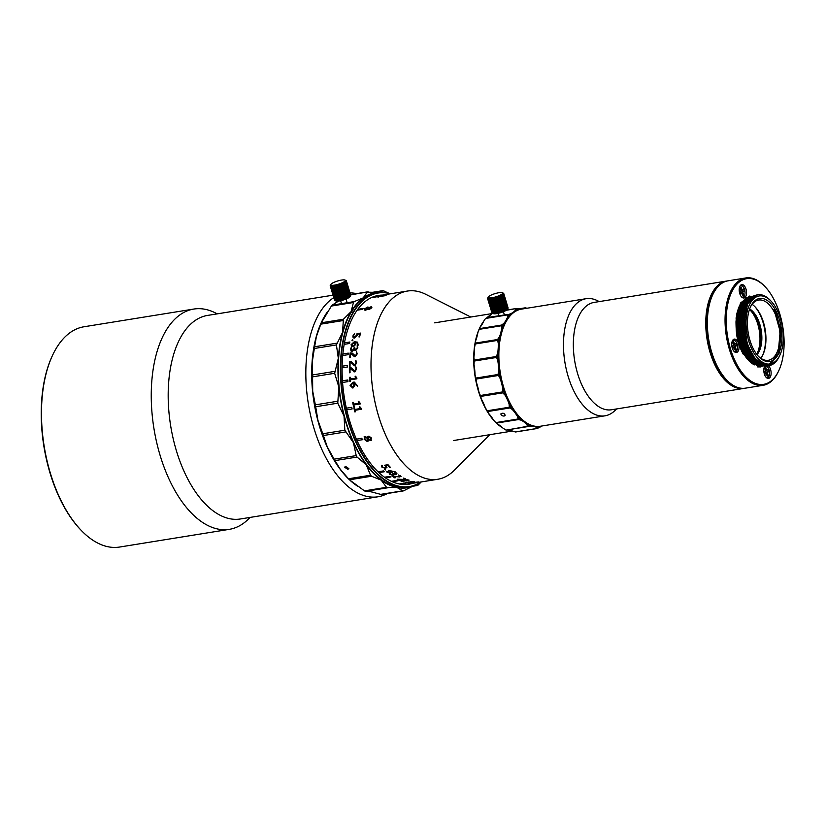 <?xml version="1.0" encoding="UTF-8"?>
<svg xmlns="http://www.w3.org/2000/svg" width="825" height="825" viewBox="0 0 825 825"><rect width="100%" height="100%" fill="white"/><g stroke="black" fill="none" stroke-linecap="round" stroke-linejoin="round"><path stroke-width="1.24" d="M749.636 308.942A25.142 13.159 -99.2 0 1 761.258 330.526A25.142 13.159 -99.2 0 1 757.01 354.668A25.142 13.159 -99.2 0 0 759.815 324.287A25.142 13.159 -99.2 0 0 749.636 308.942A25.142 13.159 -99.2 0 1 761.258 330.526A25.142 13.159 -99.2 0 1 757.01 354.668A25.142 13.159 -99.2 0 0 761.258 330.526A25.142 13.159 -99.2 0 0 749.636 308.942M756.515 354.018A25.142 13.159 80.8 0 0 758.216 351.12A25.142 13.159 80.8 0 0 751.905 311.943A25.142 13.159 80.8 0 0 749.368 309.715A25.142 13.159 80.8 0 1 751.905 311.943A25.142 13.159 80.8 0 0 749.368 309.715A25.142 13.159 80.8 0 1 751.905 311.943A25.142 13.159 80.8 0 1 758.629 324.472A25.142 13.159 80.8 0 0 751.905 311.943A25.142 13.159 80.8 0 1 758.216 351.12A25.142 13.159 80.8 0 0 758.629 324.472A25.142 13.159 80.8 0 1 758.216 351.12A25.142 13.159 80.8 0 1 756.515 354.018A25.142 13.159 80.8 0 0 758.216 351.12A25.142 13.159 80.8 0 1 756.515 354.018M757.762 352.038A27.4 14.334 80.8 0 0 751.173 311.211A27.4 14.334 80.8 0 1 757.762 352.038A27.4 14.334 80.8 0 0 751.173 311.211A27.4 14.334 80.8 0 1 757.762 324.029A27.4 14.334 80.8 0 1 757.762 352.038M395.35 296.175A95.329 49.882 80.8 0 0 375.664 405.116A95.329 49.882 80.8 0 0 437.735 479.273A95.329 49.882 80.8 0 0 454.214 470.343A95.329 49.882 80.8 0 1 437.735 479.273A95.329 49.882 80.8 0 0 454.214 470.343A95.329 49.882 80.8 0 1 449.759 474.158A95.329 49.882 80.8 0 1 437.735 479.273L407.767 484.11A95.329 49.882 80.8 0 1 402.208 484.409A95.329 49.882 80.8 0 0 407.767 484.11A95.329 49.882 80.8 0 1 402.208 484.409A95.329 49.882 80.8 0 0 407.767 484.11L437.735 479.273A95.329 49.882 80.8 0 1 378.788 416.79A95.329 49.882 80.8 0 1 407.375 291.06A95.329 49.882 80.8 0 0 395.35 296.175M425.824 294.35A95.329 49.882 80.8 0 0 407.375 291.06A95.329 49.882 80.8 0 0 373.312 393.113A95.329 49.882 80.8 0 0 437.735 479.273A95.329 49.882 80.8 0 1 373.312 393.113A95.329 49.882 80.8 0 1 407.375 291.06L377.407 295.897A95.329 49.882 80.8 0 0 372.034 297.351A95.329 49.882 80.8 0 1 377.407 295.897A95.329 49.882 80.8 0 0 372.034 297.351A95.329 49.882 80.8 0 1 377.407 295.897L407.375 291.06A95.329 49.882 80.8 0 1 425.824 294.35A95.329 49.882 80.8 0 0 407.375 291.06A95.329 49.882 80.8 0 1 425.824 294.35L470.766 317.027L425.824 294.35M525.381 308.498A60.019 31.412 80.8 0 0 524.576 308.416A39.538 20.697 -99.2 0 1 522.782 308.859A39.538 20.697 -99.2 0 1 519.162 308.849A60.019 31.412 80.8 0 0 515.398 310.282A39.538 20.697 -99.2 0 1 510.634 313.717A60.019 31.412 80.8 0 0 507.519 317.254A39.538 20.697 -99.2 0 1 503.848 323.39A60.019 31.412 80.8 0 0 501.652 328.721A39.538 20.697 -99.2 0 1 499.383 337.012A60.019 31.412 80.8 0 0 498.31 343.674A39.538 20.697 -99.2 0 1 497.65 353.378A60.019 31.412 80.8 0 0 497.784 360.762A39.538 20.697 -99.2 0 1 498.805 371.023A60.019 31.412 80.8 0 0 500.136 378.479A39.538 20.697 -99.2 0 1 502.734 388.379A60.019 31.412 80.8 0 0 505.147 395.247A39.538 20.697 -99.2 0 1 509.087 403.91A60.019 31.412 80.8 0 0 512.377 409.582A39.538 20.697 -99.2 0 1 517.316 416.243A60.019 31.412 80.8 0 0 521.173 420.203A39.538 20.697 -99.2 0 1 526.67 424.267A60.019 31.412 80.8 0 0 530.764 426.174A39.538 20.697 -99.2 0 1 536.333 427.267A60.019 31.412 80.8 0 0 540.292 426.958A39.538 20.697 -99.2 0 1 542.015 425.978M519.059 308.839L525.442 307.808L524.576 308.416M526.732 308.282L525.989 307.921M536.333 427.267L537.374 428.361L540.292 426.958M526.67 424.267L527.587 426.278L507.004 430A39.538 20.697 80.8 0 1 512.572 431.104L515.274 431.929L537.9 428.319M530.764 426.174L529 426.381M517.316 416.243L518.471 419.554L521.173 420.203M528.103 426.546L506.024 430.103L502.91 428.093A39.538 20.697 80.8 0 0 497.413 424.04L496.372 423.112L518.471 419.554M509.087 403.91L509.324 407.22L512.377 409.582M483.656 321.317A59.596 31.185 80.8 0 0 495.887 422.617L494.825 421.493A60.019 31.412 -99.2 0 1 493.546 420.069A39.538 20.697 80.8 0 0 488.606 413.418L487.668 411.541L509.767 407.983M517.956 419.017L495.856 422.586L493.546 420.069M504.106 416.068L505.178 415.315C504.353 413.181 502.93 412.696 500.899 413.861C500.971 415.222 502.043 415.955 504.106 416.068M502.734 388.379L502.786 392.855L505.147 395.247M509.324 407.22L487.224 410.778L485.327 407.746A39.538 20.697 80.8 0 0 481.387 399.083L480.686 396.412L502.786 392.855M498.805 371.023L497.98 374.509L500.136 378.479M502.466 391.927L480.367 395.495L478.964 392.215A39.538 20.697 80.8 0 0 476.376 382.305L476.066 379.077L498.166 375.509M497.65 353.378L496.279 356.503L497.784 360.762M497.98 374.509L475.881 378.077L475.035 374.849A39.538 20.697 80.8 0 0 474.024 364.588L474.2 361.061L496.299 357.503M499.383 337.012L497.516 339.518L498.31 343.674M496.279 356.503L474.179 360.071L473.89 357.204A39.538 20.697 80.8 0 0 474.54 347.5L475.262 343.984L497.372 340.416M503.848 323.39L501.559 325.06L501.652 328.721M497.516 339.518L475.406 343.087L475.623 340.849A39.538 20.697 80.8 0 0 477.892 332.558L479.17 329.35L501.27 325.782M510.634 313.717L507.653 314.892L507.519 317.254M501.559 325.06L479.459 328.628L480.088 327.226A39.538 20.697 80.8 0 0 483.759 321.09L485.554 318.46L507.653 314.892M479.17 329.35L480.088 327.226M508.076 314.418L486.874 317.553A39.538 20.697 80.8 0 0 491.638 314.108L492.649 313.283M519.162 308.849L515.955 308.715L515.398 310.282M516.46 308.529L506.333 310.272M488.606 413.418A60.019 31.412 -99.2 0 1 485.327 407.746M481.387 399.083A60.019 31.412 -99.2 0 1 478.964 392.215M476.376 382.305A60.019 31.412 -99.2 0 1 475.035 374.849M474.024 364.588A60.019 31.412 -99.2 0 1 473.89 357.204M474.54 347.5A60.019 31.412 -99.2 0 1 475.623 340.849M477.892 332.558A60.019 31.412 -99.2 0 1 479.738 327.958A60.019 31.412 -99.2 0 1 479.799 327.814M515.274 431.929L515.8 431.887L515.274 431.929M495.856 422.586L496.372 423.112M487.224 410.778L487.668 411.541M480.367 395.495L480.686 396.412M475.881 378.077L476.066 379.077M474.179 360.071L474.2 361.061M475.406 343.087L475.262 343.984M779.934 355.059L779.367 356.287A35.867 18.769 -99.2 0 1 769.199 365.578A35.867 18.769 -99.2 0 1 747.017 342.066L744.088 323.08A35.867 18.769 -99.2 0 1 757.773 294.762A35.867 18.769 -99.2 0 1 770.354 300.382L771.272 301.362A34.454 18.037 -99.2 0 1 779.934 355.059A34.454 18.037 -99.2 0 1 748.852 341.406A34.454 18.037 -99.2 0 1 750.286 303.167A34.454 18.037 -99.2 0 1 771.272 301.362M747.017 342.066L746.161 342.21L744.418 310.262L749.482 299.289L757.773 294.762M744.088 323.08L747.553 303.765L757.505 294.752M768.477 365.743L755.958 360.308L746.161 342.21L746.759 341.952L743.82 323.936L745.986 307.622L747.419 304.043M762.393 366.063L757.36 365.619L747.677 357.864L740.396 342.983L737.457 324.968L739.613 308.643L745.955 298.65C736.952 305.632 734.766 325.493 740.407 343.798L751.41 362.598L764.888 365.681M757.835 365.423A34.743 18.181 -99.2 0 1 740.407 342.839A34.743 18.181 -99.2 0 1 744.82 300.279M746.336 298.959A34.743 18.181 -99.2 0 1 747.089 298.454M760.516 365.743A34.743 18.181 -99.2 0 1 758.825 365.619M730.589 349.264A53.522 28.009 -99.2 0 1 732.817 289.864A53.522 28.009 -99.2 0 1 765.414 287.069A53.522 28.009 -99.2 0 1 778.872 370.477A53.522 28.009 -99.2 0 1 730.589 349.264M738.499 343.551A6.775 3.547 80.8 0 0 734.312 339.106A6.775 3.547 80.8 0 0 731.888 346.366A6.775 3.547 80.8 0 0 736.467 352.492A6.775 3.547 80.8 0 0 738.499 343.551M764.692 366.341A6.775 3.547 80.8 0 0 764.393 374.107A6.775 3.547 80.8 0 0 768.539 378.417A6.775 3.547 80.8 0 0 770.571 369.476A6.775 3.547 80.8 0 0 768.374 365.722M745.986 289.049A6.775 3.547 80.8 0 0 741.788 284.604A6.775 3.547 80.8 0 0 739.365 291.864A6.775 3.547 80.8 0 0 743.954 297.99A6.775 3.547 80.8 0 0 745.986 289.049M763.898 365.826L757.649 366.908L760.877 366.929M749.451 296.103L740.541 303.002L736.086 317.903L737.137 337.25L743.356 354.43C740.407 348.789 739.406 346.211 737.581 338.931C736.632 336.363 736.106 330.639 735.982 321.771C736.818 313.624 736.189 315.14 738.911 307.024L745.728 298.165L749.554 296.701M748.007 297.629A34.743 18.181 80.8 0 0 739.221 343.035A34.743 18.181 80.8 0 0 754.535 364.877M749.636 297.217A34.743 18.181 80.8 0 0 748.399 297.495M765.146 286.78A54.367 28.452 80.8 0 0 764.868 286.481A54.367 28.452 80.8 0 0 745.79 277.953A54.367 28.452 80.8 0 0 729.486 349.666A54.367 28.452 80.8 0 0 763.115 385.306A54.367 28.452 80.8 0 0 778.532 371.209A54.367 28.452 80.8 0 0 778.707 370.838M745.79 277.953L728.093 280.809A54.367 28.452 80.8 0 0 712.666 294.896A54.367 28.452 80.8 0 0 711.789 352.522A54.367 28.452 80.8 0 0 726.34 379.624A54.367 28.452 80.8 0 0 745.408 388.162L763.115 385.306M712.501 295.267A53.522 28.009 80.8 0 0 712.326 295.628A53.522 28.009 80.8 0 0 725.783 379.036A53.522 28.009 80.8 0 0 726.062 379.335M754.854 306.632A31.917 16.706 -99.2 0 1 762.692 355.235M755.556 300.187A31.917 16.706 80.8 0 0 750.533 306.745A31.917 16.706 80.8 0 0 758.557 356.483A31.917 16.706 80.8 0 0 781.842 333.692A31.917 16.706 80.8 0 0 755.556 300.187M743.253 302.651A30.504 15.964 -99.2 0 1 744.604 302.321L748.667 301.661M752.122 304.332A30.504 15.964 -99.2 0 1 755.308 307.106A30.504 15.964 -99.2 0 1 762.97 354.637A30.504 15.964 -99.2 0 1 760.825 358.277M758.092 355.977A30.504 15.964 80.8 0 0 768.343 360.288A30.504 15.964 80.8 0 0 777.49 320.048A30.504 15.964 80.8 0 0 758.629 300.052A30.504 15.964 80.8 0 0 754.772 301.692A30.504 15.964 80.8 0 0 750.255 307.374M749.296 296.123L749.884 296.062M745.728 298.165L749.512 296.701M744.15 326.287L744.047 321.606M763.032 364.702L753.338 356.947L745.604 340.539M762.589 365.011L752.39 357.101L745.109 342.22L742.17 324.204L744.336 307.89L751.369 297.382M761.661 365.166L751.451 357.256L744.171 342.375L741.221 324.359L743.387 308.034L750.441 297.526M760.743 365.331L750.502 357.4L743.222 342.519L740.283 324.503L742.448 308.189L749.512 297.67M759.815 365.485L749.564 357.555L742.283 342.674L739.344 324.658L741.5 308.344L748.584 297.804M763.342 365.908L758.309 365.465L748.615 357.71L741.335 342.829L738.396 324.813L740.561 308.498L747.656 297.949M775.118 309.633L781.131 331.629L779.078 353.409L769.663 365.3L757.082 362.381L746.243 345.665L742.118 322.688L746.161 303.064L756.886 294.948M773.963 309.354L780.151 331.413L778.181 353.42L768.735 365.444L756.071 362.474L745.202 345.551L741.18 322.379L745.429 302.827L756.35 295.092M774.881 358.875L767.291 365.784L758.309 364.794L749.461 356.153L743.036 342.004L741.85 309.705L747.295 299.021L755.628 295.257M768.292 365.042L760.217 366.073L751.977 360.7L740.468 335.466L741.85 306.921L747.429 298.134L755.174 295.443M767.333 365.197L759.196 366.207L750.905 360.7L739.437 335.146L741.087 306.58L746.862 297.98L754.72 295.649M766.198 365.454L758.01 366.29L749.688 360.556L738.375 334.63L740.365 306.168L746.326 297.825L754.277 295.876M755.576 359.917L745.821 342.107L742.882 324.091L745.037 307.766L746.46 304.229M754.658 360.082L744.872 342.262L741.933 324.246L744.098 307.921L753.916 296.082M764.558 365.619L760.898 365.042L751.214 357.287L743.933 342.406L740.994 324.39L743.15 308.076L754.236 295.938M752.833 360.442L742.985 342.561L740.046 324.545L742.211 308.23L743.686 304.58M764.053 365.795L759.01 365.351L749.327 357.596L742.046 342.715L739.107 324.699L741.262 308.375L742.768 304.693M763.104 365.949L758.072 365.506L748.388 357.751L741.108 342.87L738.158 324.854L740.324 308.529L751.4 296.402M762.166 366.104L757.133 365.65L747.656 358.184L740.407 343.798M333.052 295.175L207.498 315.428A103.094 53.945 80.8 0 0 194.494 320.966A103.094 53.945 80.8 0 0 173.209 438.776A103.094 53.945 80.8 0 0 240.343 518.987L377.994 496.784A103.094 53.945 -99.2 0 1 310.86 416.573A103.094 53.945 -99.2 0 1 332.145 298.763A103.094 53.945 -99.2 0 1 333.805 297.629M350.037 292.865A103.094 53.945 -99.2 0 1 356.503 293.648M387.451 493.494A103.094 53.945 -99.2 0 1 377.994 496.784M372.157 492.03A98.856 51.727 -99.2 0 1 369.703 491.556M358.009 486.472A98.856 51.727 -99.2 0 1 350.749 480.965M349.119 479.469A98.856 51.727 -99.2 0 1 327.391 311.953M335.672 303.084A98.856 51.727 -99.2 0 1 338.302 301.197M217.264 313.861L215.397 312.912A111.571 58.379 80.8 0 0 193.803 309.055A111.571 58.379 80.8 0 0 153.935 428.495A111.571 58.379 80.8 0 0 229.34 529.341A111.571 58.379 80.8 0 0 243.416 523.349A111.571 58.379 80.8 0 0 248.624 518.894L250.099 517.409M193.803 309.055L84.026 326.762A111.571 58.379 80.8 0 0 52.377 355.688A111.571 58.379 80.8 0 0 50.572 473.911A111.571 58.379 80.8 0 0 80.427 529.547A111.571 58.379 80.8 0 0 119.563 547.047L229.34 529.341M52.212 356.06A110.715 57.936 80.8 0 0 52.037 356.421A110.715 57.936 80.8 0 0 50.253 473.746A110.715 57.936 80.8 0 0 79.87 528.959A110.715 57.936 80.8 0 0 80.149 529.248M710.191 352.77A54.367 28.452 -99.2 0 1 726.495 281.067A54.367 28.452 -99.2 0 1 727.299 280.954A54.367 28.452 -99.2 0 0 726.495 281.067A54.367 28.452 -99.2 0 1 727.299 280.954A54.367 28.452 -99.2 0 0 726.495 281.067L594.083 302.424A54.367 28.452 80.8 0 0 577.778 374.137A54.367 28.452 80.8 0 0 611.397 409.778A54.367 28.452 80.8 0 1 575.994 367.476A54.367 28.452 80.8 0 1 587.225 305.343A54.367 28.452 80.8 0 1 594.083 302.424A54.367 28.452 80.8 0 0 574.654 360.628A54.367 28.452 80.8 0 0 611.397 409.778A54.367 28.452 80.8 0 1 574.654 360.628A54.367 28.452 80.8 0 1 594.083 302.424L726.495 281.067A54.367 28.452 -99.2 0 0 719.637 283.975A54.367 28.452 -99.2 0 0 708.407 346.118A54.367 28.452 -99.2 0 0 743.82 388.42A54.367 28.452 -99.2 0 1 710.191 352.77M744.614 388.266A54.367 28.452 -99.2 0 1 743.82 388.42A54.367 28.452 -99.2 0 1 707.066 339.271A54.367 28.452 -99.2 0 1 726.495 281.067A54.367 28.452 -99.2 0 0 707.066 339.271A54.367 28.452 -99.2 0 0 743.82 388.42L611.397 409.778L743.82 388.42A54.367 28.452 -99.2 0 0 744.614 388.266A54.367 28.452 -99.2 0 1 743.82 388.42A54.367 28.452 -99.2 0 0 744.614 388.266M568.301 376.932A59.318 31.041 80.8 0 0 604.983 415.821A59.318 31.041 80.8 0 0 615.233 410.262A59.318 31.041 80.8 0 1 604.983 415.821A59.318 31.041 80.8 0 0 615.233 410.262A59.318 31.041 80.8 0 1 612.47 412.634A59.318 31.041 80.8 0 1 604.983 415.821L540.365 426.247A59.318 31.041 80.8 0 1 519.554 416.934A59.318 31.041 80.8 0 0 540.365 426.247A59.318 31.041 80.8 0 1 519.554 416.934A59.318 31.041 80.8 0 0 540.365 426.247L604.983 415.821A59.318 31.041 80.8 0 1 566.363 369.672A59.318 31.041 80.8 0 1 578.603 301.888A59.318 31.041 80.8 0 1 586.09 298.702A59.318 31.041 80.8 0 0 568.301 376.932M597.568 300.754A59.318 31.041 80.8 0 0 586.09 298.702A59.318 31.041 80.8 0 0 564.898 362.206A59.318 31.041 80.8 0 0 604.983 415.821A59.318 31.041 80.8 0 1 564.898 362.206A59.318 31.041 80.8 0 1 586.09 298.702L521.472 309.127A59.318 31.041 80.8 0 0 504.642 324.503A59.318 31.041 80.8 0 0 503.683 387.358A59.318 31.041 80.8 0 0 519.554 416.934A59.318 31.041 80.8 0 1 504.642 324.503A59.318 31.041 80.8 0 0 503.683 387.358A59.318 31.041 80.8 0 0 519.554 416.934A59.318 31.041 80.8 0 1 504.642 324.503A59.318 31.041 80.8 0 1 513.985 312.314A59.318 31.041 80.8 0 0 504.642 324.503A59.318 31.041 80.8 0 1 521.472 309.127A59.318 31.041 80.8 0 0 513.985 312.314A59.318 31.041 80.8 0 1 521.472 309.127L586.09 298.702A59.318 31.041 80.8 0 1 597.568 300.754A59.318 31.041 80.8 0 0 586.09 298.702A59.318 31.041 80.8 0 1 597.568 300.754L599.228 301.589L597.568 300.754M711.294 352.378A53.522 28.009 -99.2 0 1 714.986 290.606A53.522 28.009 -99.2 0 0 708.221 339.085A53.522 28.009 -99.2 0 0 729.888 382.975A53.522 28.009 -99.2 0 1 711.294 352.378M504.302 325.236A58.462 30.597 80.8 0 0 519.007 416.347L519.554 416.934L519.007 416.347A58.462 30.597 80.8 0 1 504.302 325.236A58.462 30.597 80.8 0 0 503.363 387.193A58.462 30.597 80.8 0 0 519.007 416.347A58.462 30.597 80.8 0 1 504.302 325.236L504.642 324.503L504.302 325.236M736.89 350.398A6.353 3.321 -99.2 0 1 736.777 350.656A6.353 3.321 -99.2 0 1 735.776 351.966A6.353 3.321 -99.2 0 1 735.168 352.265M733.147 339.735A6.353 3.321 -99.2 0 1 735.178 340.756A6.353 3.321 -99.2 0 1 735.364 340.962M732.332 340.983A5.785 3.032 -99.2 0 1 735.549 341.148A5.785 3.032 -99.2 0 1 737.003 350.171A5.785 3.032 -99.2 0 1 736.096 351.357A5.785 3.032 -99.2 0 1 734.002 351.337M732.713 342.375L733.745 341.622L734.632 344.52L736.065 343.489L736.704 345.603L735.281 346.634L736.168 349.532L735.127 350.285L734.24 347.387L732.817 348.408L732.177 346.304L733.6 345.273L732.713 342.375M733.786 347.459L735.044 345.871L734.632 344.52L733.425 344.716M732.579 347.655L734.24 347.387M734.962 349.728L736.168 349.532M733.621 346.902L735.281 346.634M735.044 345.871L736.704 345.603M501.239 292.514A7.621 1.65 -17 0 0 500.187 292.555A7.621 1.65 -17 0 0 498.929 292.72A7.621 1.65 -17 0 0 497.516 292.988A7.621 1.65 -17 0 0 496.021 293.36A7.621 1.65 -17 0 0 494.495 293.803A7.621 1.65 -17 0 0 492.999 294.319A7.621 1.65 -17 0 0 491.628 294.876A7.621 1.65 -17 0 0 490.411 295.453A7.621 1.65 -17 0 0 489.411 296.01A7.621 1.65 -17 0 0 488.678 296.536A7.621 1.65 -17 0 0 488.245 297.01A7.621 1.65 -17 0 0 488.214 297.072A7.621 1.65 -17 0 0 488.122 297.412A7.621 1.65 -17 0 0 488.317 297.712A7.621 1.65 -17 0 0 488.823 297.897A7.621 1.65 -17 0 0 489.617 297.98A7.621 1.65 -17 0 0 490.669 297.938A7.621 1.65 -17 0 0 491.927 297.773A7.621 1.65 -17 0 0 493.34 297.505A7.621 1.65 -17 0 0 494.845 297.134A7.621 1.65 -17 0 0 496.372 296.68A7.621 1.65 -17 0 0 497.857 296.175A7.621 1.65 -17 0 0 499.238 295.618A7.621 1.65 -17 0 0 500.445 295.041A7.621 1.65 -17 0 0 501.445 294.484A7.621 1.65 -17 0 0 502.177 293.958A7.621 1.65 -17 0 0 502.611 293.483A7.621 1.65 -17 0 0 502.734 293.081A7.621 1.65 -17 0 0 502.538 292.782A7.621 1.65 -17 0 0 502.435 292.72A7.621 1.65 -17 0 0 502.033 292.597A7.621 1.65 -17 0 0 501.239 292.514M492.391 313.139L488.039 298.908L488.823 297.897L493.659 313.727L492.391 313.139A8.477 1.836 -17 0 1 492.339 313.129L493.154 313.531L491.978 312.871L487.627 298.629L488.317 297.712L487.988 298.887L492.339 313.129L493.154 313.531A7.621 1.65 -17 0 0 493.267 313.593A7.621 1.65 -17 0 0 493.659 313.727A7.621 1.65 -17 0 0 494.453 313.799A7.621 1.65 -17 0 0 495.505 313.758A7.621 1.65 -17 0 0 496.763 313.593A7.621 1.65 -17 0 0 498.176 313.325A7.621 1.65 -17 0 0 499.682 312.953A7.621 1.65 -17 0 0 501.208 312.51A7.621 1.65 -17 0 0 502.693 311.994A7.621 1.65 -17 0 0 504.075 311.438A7.621 1.65 -17 0 0 505.282 310.86A7.621 1.65 -17 0 0 506.282 310.303A7.621 1.65 -17 0 0 507.014 309.777A7.621 1.65 -17 0 0 507.447 309.303L507.829 308.54L503.477 294.308L502.611 293.483L503.755 293.865L508.118 308.107A8.477 1.836 -17 0 0 508.128 308.065L503.776 293.824L502.734 293.081L503.735 293.473A8.477 1.836 163 0 0 503.714 293.442L503.374 293.246M502.538 292.782L503.353 293.184M502.838 294.865L502.177 293.958L503.436 294.35L507.787 308.591L507.014 309.777L502.838 294.865A8.477 1.836 163 0 1 502.765 294.917L507.117 309.148L506.282 310.303L501.878 295.474A8.477 1.836 163 0 1 501.786 295.525L506.137 309.767L505.282 310.86L500.662 296.103A8.477 1.836 163 0 1 500.538 296.154L504.9 310.396L504.075 311.438L499.218 296.732A8.477 1.836 163 0 1 499.084 296.783L503.436 311.025L502.693 311.994L501.971 311.572L497.619 297.33A8.477 1.836 163 0 1 497.475 297.382L501.827 311.623L501.208 312.51L500.29 312.118L495.938 297.877A8.477 1.836 163 0 1 495.794 297.918L500.146 312.159L499.682 312.953L498.599 312.572L494.247 298.341A8.477 1.836 163 0 1 494.103 298.372L498.176 313.325L496.97 312.943L492.618 298.702A8.477 1.836 163 0 1 492.484 298.722L496.763 313.593L495.474 313.18L491.123 298.949A8.477 1.836 163 0 1 490.999 298.959L495.505 313.758L494.175 313.304L489.823 299.062A8.477 1.836 163 0 1 489.72 299.073L494.453 313.799L493.133 313.294L488.782 299.052A8.477 1.836 163 0 1 488.699 299.042M501.878 295.474L501.445 294.484L502.765 294.917M500.662 296.103L500.445 295.041L501.786 295.525M499.218 296.732L499.238 295.618L500.538 296.154M497.619 297.33L497.857 296.175L499.084 296.783M495.938 297.877L496.372 296.68L497.475 297.382M494.247 298.341L494.845 297.134L495.794 297.918M492.618 298.702L493.34 297.505L494.103 298.372M491.123 298.949L491.927 297.773L492.484 298.722M489.823 299.062L490.669 297.938L490.999 298.959M488.782 299.052L489.617 297.98L489.72 299.073M487.647 298.506L487.575 298.248A8.477 1.836 163 0 1 487.585 298.217L488.245 297.01L487.606 298.609L491.958 312.84A8.477 1.836 -17 0 0 491.978 312.871M507.447 309.303L508.118 308.107L507.447 309.303A7.621 1.65 -17 0 0 507.488 309.241A7.621 1.65 -17 0 0 507.509 309.21M503.735 293.473L508.045 307.808M505.282 310.86L500.445 295.041M504.075 311.438L499.238 295.618M502.693 311.994L497.857 296.175M501.208 312.51L496.372 296.68M499.682 312.953L494.845 297.134M498.176 313.325L493.34 297.505M490.669 297.938L495.505 313.758M496.763 313.593L491.927 297.773M343.86 279.861A7.621 1.65 -17 0 0 342.808 279.902A7.621 1.65 -17 0 0 341.55 280.057A7.621 1.65 -17 0 0 340.137 280.325A7.621 1.65 -17 0 0 338.642 280.696A7.621 1.65 -17 0 0 337.116 281.15A7.621 1.65 -17 0 0 335.631 281.665A7.621 1.65 -17 0 0 334.249 282.222A7.621 1.65 -17 0 0 333.032 282.789A7.621 1.65 -17 0 0 332.042 283.357A7.621 1.65 -17 0 0 331.31 283.882A7.621 1.65 -17 0 0 330.866 284.357A7.621 1.65 -17 0 0 330.835 284.408A7.621 1.65 -17 0 0 330.743 284.749A7.621 1.65 -17 0 0 330.938 285.048A7.621 1.65 -17 0 0 331.444 285.244A7.621 1.65 -17 0 0 332.248 285.316A7.621 1.65 -17 0 0 333.29 285.275A7.621 1.65 -17 0 0 334.548 285.12A7.621 1.65 -17 0 0 335.961 284.852A7.621 1.65 -17 0 0 337.466 284.481A7.621 1.65 -17 0 0 338.993 284.027A7.621 1.65 -17 0 0 340.478 283.511A7.621 1.65 -17 0 0 341.859 282.954A7.621 1.65 -17 0 0 343.076 282.387A7.621 1.65 -17 0 0 344.066 281.82A7.621 1.65 -17 0 0 344.798 281.294A7.621 1.65 -17 0 0 345.232 280.82A7.621 1.65 -17 0 0 345.355 280.428A7.621 1.65 -17 0 0 345.159 280.129A7.621 1.65 -17 0 0 345.056 280.067A7.621 1.65 -17 0 0 344.654 279.933A7.621 1.65 -17 0 0 343.86 279.861M335.012 300.486L330.66 286.244L331.444 285.244L336.28 301.063L335.012 300.486A8.477 1.836 -17 0 1 334.96 300.465L335.775 300.867L334.599 300.218L330.248 285.976L330.938 285.048L330.608 286.223L334.96 300.465L335.775 300.867A7.621 1.65 -17 0 0 335.888 300.939A7.621 1.65 -17 0 0 336.28 301.063A7.621 1.65 -17 0 0 337.085 301.146A7.621 1.65 -17 0 0 338.126 301.104A7.621 1.65 -17 0 0 339.384 300.939A7.621 1.65 -17 0 0 340.797 300.671A7.621 1.65 -17 0 0 342.303 300.3A7.621 1.65 -17 0 0 343.829 299.846A7.621 1.65 -17 0 0 345.314 299.331A7.621 1.65 -17 0 0 346.696 298.774A7.621 1.65 -17 0 0 347.913 298.207A7.621 1.65 -17 0 0 348.903 297.65A7.621 1.65 -17 0 0 349.635 297.113A7.621 1.65 -17 0 0 350.068 296.639L350.45 295.886L346.098 281.645L345.232 280.82L346.387 281.201L350.738 295.443A8.477 1.836 -17 0 0 350.749 295.402L346.397 281.17L345.355 280.428L346.356 280.809A8.477 1.836 163 0 0 346.335 280.778L345.995 280.582M345.159 280.129L345.974 280.531M345.458 282.202L344.798 281.294L346.057 281.696L350.408 295.927L349.635 297.113L345.458 282.202A8.477 1.836 163 0 1 345.386 282.253L349.738 296.495L348.903 297.65L344.51 282.81A8.477 1.836 163 0 1 344.407 282.872L348.758 297.103L347.913 298.207L343.282 283.449A8.477 1.836 163 0 1 343.169 283.501L347.521 297.743L346.696 298.774L341.839 284.078A8.477 1.836 163 0 1 341.705 284.13L346.057 298.372L345.314 299.331L344.603 298.908L340.24 284.677A8.477 1.836 163 0 1 340.096 284.728L344.458 298.959L343.829 299.846L342.911 299.454L338.559 285.213A8.477 1.836 163 0 1 338.415 285.264L342.767 299.496L342.303 300.3L341.22 299.918L336.868 285.677A8.477 1.836 163 0 1 336.724 285.718L340.797 300.671L339.591 300.279L335.239 286.038A8.477 1.836 163 0 1 335.105 286.069L339.384 300.939L338.095 300.527L333.743 286.285A8.477 1.836 163 0 1 333.62 286.306L338.126 301.104L336.796 300.64L332.444 286.409A8.477 1.836 163 0 1 332.341 286.409L337.085 301.146L335.754 300.63L331.403 286.388A8.477 1.836 163 0 1 331.32 286.388M344.51 282.81L344.066 281.82L345.386 282.253M343.282 283.449L343.076 282.387L344.407 282.872M341.839 284.078L341.859 282.954L343.169 283.501M340.24 284.677L340.478 283.511L341.705 284.13M338.559 285.213L338.993 284.027L340.096 284.728M336.868 285.677L337.466 284.481L338.415 285.264M335.239 286.038L335.961 284.852L336.724 285.718M333.743 286.285L334.548 285.12L335.105 286.069M332.444 286.409L333.29 285.275L333.62 286.306M331.403 286.388L332.248 285.316L332.341 286.409M330.268 285.852L330.743 284.749L330.227 285.945L334.579 300.187A8.477 1.836 -17 0 0 334.599 300.218M330.866 284.357L330.206 285.553L330.866 284.357M350.068 296.639L350.738 295.443L350.068 296.639A7.621 1.65 -17 0 0 350.109 296.588A7.621 1.65 -17 0 0 350.13 296.546M346.356 280.809L350.666 295.154M347.913 298.207L343.076 282.387M346.696 298.774L341.859 282.954M345.314 299.331L340.478 283.511M343.829 299.846L338.993 284.027M342.303 300.3L337.466 284.481M340.797 300.671L335.961 284.852M333.29 285.275L338.126 301.104M339.384 300.939L334.548 285.12M740.623 285.233A6.353 3.321 -99.2 0 1 742.665 286.254A6.353 3.321 -99.2 0 1 742.851 286.461M744.367 295.897A6.353 3.321 -99.2 0 1 744.263 296.154A6.353 3.321 -99.2 0 1 742.644 297.763M739.819 286.481A5.785 3.032 -99.2 0 1 743.026 286.646A5.785 3.032 -99.2 0 1 744.49 295.67A5.785 3.032 -99.2 0 1 741.489 296.835M743.542 288.998L744.191 291.101L742.758 292.132L743.645 295.03L742.613 295.783L741.727 292.885L740.303 293.917L739.654 291.802L741.077 290.771L740.19 287.873L741.232 287.121L742.118 290.029L743.542 288.998M742.758 292.132L741.097 292.401L742.521 291.369L744.191 291.101M742.521 291.369L742.118 290.029L740.912 290.214M740.066 293.153L741.727 292.885M742.438 295.226L743.645 295.03M741.273 292.957L741.097 292.401M373.209 297.165L378.438 296.33A95.329 49.882 80.8 0 0 377.592 296.67L372.374 297.505A95.329 49.882 -99.2 0 1 373.209 297.165M358.112 309.272L363.34 308.426A95.329 49.882 80.8 0 0 362.68 309.313L357.452 310.159A95.329 49.882 -99.2 0 1 358.112 309.272M344.623 342.86L349.852 342.014A95.329 49.882 80.8 0 0 349.583 343.478L344.355 344.324A95.329 49.882 -99.2 0 1 344.623 342.86M388.08 294.37L388.792 294.391A95.329 49.882 80.8 0 0 388.472 294.504L381.954 295.556A95.329 49.882 80.8 0 0 381.171 295.835L380.562 295.927A95.329 49.882 -99.2 0 1 382.676 295.226L383.295 295.133A95.329 49.882 80.8 0 0 382.387 295.402L388.08 294.37M385.337 295.329L386.069 295.453A95.329 49.882 80.8 0 0 385.76 295.597L379.242 296.649A95.329 49.882 80.8 0 0 378.479 297.021L377.871 297.113A95.329 49.882 -99.2 0 1 379.933 296.175L380.542 296.082A95.329 49.882 80.8 0 0 379.665 296.453L385.337 295.329M365.197 310.262L364.537 308.921L367.517 307.086L368.806 307.725L371.312 306.653L371.91 307.725L369.311 309.416L368.115 308.87L365.692 310.19L364.207 310.004M368.858 309.488L368.115 308.87M368.022 307.013L368.806 307.725M371.312 306.653L371.91 307.725M357.483 334.29L357.38 335.445L354.307 338.085L353.141 337.765L352.863 336.012L354.606 333.486L353.492 335.888L355.07 337.239L356.895 334.187A95.329 49.882 -99.2 0 1 357.019 333.661L360.546 333.094A95.329 49.882 80.8 0 0 359.638 336.858L358.988 336.971A95.329 49.882 -99.2 0 1 359.71 333.929L357.483 334.29M353.667 337.126L354.523 337.332M352.368 340.725L352.584 339.663L352.997 340.106L351.955 340.282M355.224 342.344L355.843 344.272L353.451 346.717L351.574 346.49L351.11 344.675L354.265 341.736L357.514 342.138L358.215 345.149L357.586 345.252L357.008 342.757L355.41 342.499M368.662 308.354L370.951 307.106L371.332 307.818L369.569 308.942L368.662 308.364L369.167 309.004M370.951 307.106L371.332 307.818M368.228 308.251L366.042 309.684L365.155 308.828L367.187 307.55L368.228 308.251M367.682 307.467L368.239 308.22M365.558 309.757L365.155 308.828M354.492 342.447L355.255 344.242L353.554 345.923L352.007 345.778L351.739 344.592L354.812 342.695M390.957 476.963L385.729 477.809A95.329 49.882 -99.2 0 1 384.821 477.18L390.05 476.345A95.329 49.882 80.8 0 0 390.957 476.963M391.823 481.253L397.042 480.408A95.329 49.882 80.8 0 0 397.959 480.81L392.731 481.656A95.329 49.882 -99.2 0 1 391.823 481.253M399.898 483.821L405.127 482.976A95.329 49.882 80.8 0 0 406.034 483.12L400.806 483.966A95.329 49.882 -99.2 0 1 399.898 483.821M393.123 475.241L389.586 474.375L389.111 472.952L390.184 474.251L392.69 474.88L393.216 473.818A95.329 49.882 -99.2 0 1 392.772 473.468L393.37 473.364A95.329 49.882 80.8 0 0 393.814 473.715L396.062 474.189L396.32 473.261L394.474 472.137L396.949 473.179L396.608 474.53L394.123 474.2L393.123 475.241M389.833 473.117L390.184 474.251M392.989 474.829L393.216 473.818M396.062 474.189L396.32 473.261M396.949 473.179L396.608 474.53M394.123 474.2L393.546 475.169M400.537 475.778L399.857 477.005L393.113 476.293A95.329 49.882 80.8 0 0 395.361 477.747L394.721 477.85A95.329 49.882 -99.2 0 1 391.999 476.066L399.651 476.654L399.908 475.87L398.32 474.952L401.043 476.417M399.651 476.654L399.908 475.87M405.281 479.614L398.228 479.346A95.329 49.882 80.8 0 0 400.496 480.408L399.857 480.511A95.329 49.882 -99.2 0 1 397.103 479.201L404.508 479.449L405.034 478.778L403.425 478.108L405.663 478.686L405.281 479.614L405.663 478.686M404.786 479.397L405.034 478.778M408.674 480.862L401.62 480.862A95.329 49.882 80.8 0 0 403.889 481.656L403.25 481.759A95.329 49.882 -99.2 0 1 400.496 480.769L407.901 480.758L408.427 480.202L406.818 479.686L409.056 480.098L408.674 480.862L409.056 480.098M411.366 481.552L413.964 481.491A95.329 49.882 80.8 0 0 414.315 481.552L407.798 482.604A95.329 49.882 80.8 0 0 408.643 482.728L408.024 482.831A95.329 49.882 -99.2 0 1 405.756 482.419L406.374 482.316A95.329 49.882 80.8 0 0 407.333 482.522L411.366 481.552M410.077 483.068L418.461 481.924L409.613 482.955M415.099 482.305L414.305 482.677M410.716 482.965L414.408 482.398L410.407 482.893M414.408 482.398L413.81 482.677M729.888 382.975A53.522 28.009 -99.2 0 1 708.221 339.085A53.522 28.009 -99.2 0 1 714.986 290.606A53.522 28.009 -99.2 0 0 708.221 339.085A53.522 28.009 -99.2 0 0 729.888 382.975M348.098 354.678L342.87 355.513A95.329 49.882 -99.2 0 1 343.025 353.956L348.253 353.121A95.329 49.882 80.8 0 0 348.098 354.678M342.272 366.197L347.5 365.351A95.329 49.882 80.8 0 0 347.48 366.981L342.251 367.826A95.329 49.882 -99.2 0 1 342.272 366.197M342.602 380.789L347.83 379.954A95.329 49.882 80.8 0 0 347.944 381.624L342.715 382.47A95.329 49.882 -99.2 0 1 342.602 380.789M346.521 408.169L351.749 407.333A95.329 49.882 80.8 0 0 352.12 408.973L346.892 409.819A95.329 49.882 -99.2 0 1 346.521 408.169M356.565 439.127L361.793 438.281A95.329 49.882 80.8 0 0 362.433 439.715L357.204 440.55A95.329 49.882 -99.2 0 1 356.565 439.127M378.273 471.756L383.501 470.91A95.329 49.882 80.8 0 0 384.378 471.735L379.149 472.581A95.329 49.882 -99.2 0 1 378.273 471.756M355.462 350.512L354.296 349.357L352.553 351.264L351.11 351.099L350.47 348.985L351.904 346.211L351.099 348.841L352.275 350.491L354.069 348.449A95.329 49.882 -99.2 0 1 354.173 347.696L354.771 347.603A95.329 49.882 80.8 0 0 354.678 348.346L355.843 349.666L357.246 347.841L357.204 345.438L357.844 347.789L355.812 350.45L354.771 350.357M351.491 350.347L352.275 350.491M354.987 349.583L355.585 349.707M354.905 356.73L350.697 353.605A95.329 49.882 80.8 0 0 350.377 357.514L349.738 357.617A95.329 49.882 -99.2 0 1 350.14 352.894L352.234 353.079L355.255 355.833L356.565 354.038L356.586 351.667L357.184 353.956L355.204 356.678L354.007 356.565M352.471 354.502L351.863 353.801M354.338 355.781L354.977 355.874M354.544 365.784L351.161 362.66L350.109 362.536A95.329 49.882 80.8 0 0 350.017 366.568L349.377 366.671A95.329 49.882 -99.2 0 1 349.501 361.793L351.419 361.866L354.843 364.856L356.06 363.01L355.451 361.041L355.946 360.566L356.678 362.928L354.832 365.733L353.801 365.692M353.997 364.846L354.564 364.908M354.585 371.869L350.006 368.558A95.329 49.882 80.8 0 0 350.058 372.663L349.418 372.766A95.329 49.882 -99.2 0 1 349.367 367.806L351.151 367.816L354.843 370.941L356.008 369.064L355.792 366.578L356.627 368.981L354.874 371.827L353.956 371.827M350.955 368.641L350.006 368.558M355.111 376.633L355.616 376.2L356.833 378.149A95.329 49.882 80.8 0 0 356.885 378.799L350.367 379.84A95.329 49.882 80.8 0 0 350.47 381.387L349.862 381.49A95.329 49.882 -99.2 0 1 349.594 377.324L350.202 377.221A95.329 49.882 80.8 0 0 350.305 378.984L355.936 378.077L355.111 376.633M352.677 387.946L350.089 385.533L353.069 382.161L354.441 382.119L357.658 386.213L353.729 382.965L354.925 385.182L353.121 387.884L352.285 387.977M358.236 401.765L358.7 401.332L360.216 403.27A95.329 49.882 80.8 0 0 360.35 403.91L353.832 404.962A95.329 49.882 80.8 0 0 354.162 406.478L353.554 406.581A95.329 49.882 -99.2 0 1 352.698 402.456L353.306 402.353A95.329 49.882 80.8 0 0 353.657 404.106L359.287 403.198L358.236 401.765M359.37 407.127L359.824 406.694L361.402 408.602A95.329 49.882 80.8 0 0 361.556 409.231L355.039 410.283A95.329 49.882 80.8 0 0 355.41 411.788L354.802 411.892A95.329 49.882 -99.2 0 1 353.822 407.808L354.43 407.715A95.329 49.882 80.8 0 0 354.832 409.448L360.473 408.54L359.37 407.127M370.466 440.571L368.569 439.55L367.104 441.457L364.145 439.261L364.846 436.456L367.579 437.714L368.94 436.147L371.508 438.065L370.466 440.571M368.404 440.942L367.589 441.375M364.052 436.899L364.846 436.456M367.764 436.59L368.486 436.219M371.621 440.076L370.91 440.498M382.222 465.527L382.439 466.96L384.863 467.827L385.718 466.393L384.79 465.63A95.329 49.882 -99.2 0 1 384.471 465.269L387.998 464.702A95.329 49.882 80.8 0 0 390.297 467.228L389.647 467.332A95.329 49.882 -99.2 0 1 387.791 465.31L385.564 465.671L386.935 467.528L385.275 468.311L381.82 467.074L381.532 465.259L382.058 465.919M385.419 467.734L385.718 466.393M385.285 470.002L384.646 469.373L385.502 469.611M392.061 471.663L390.802 473.137L387.038 472.251L388.781 470.353L395.402 471.91L389.833 470.704L392.452 472.374M387.038 472.251L386.605 471.384M352.595 387.059L350.728 385.45L352.997 383.078L354.307 385.131L352.203 387.09M368.424 438.756L368.858 436.961L370.93 438.147L370.497 439.787L368.435 438.766M367.723 438.539L367.249 440.632L364.763 439.168L365.217 437.219L367.723 438.539M364.671 437.518L365.217 437.219M387.678 472.147L389.091 470.817L391.37 471.694L390.349 472.735L387.379 471.58M391.37 471.694L390.751 472.673M768.962 376.324A6.353 3.321 -99.2 0 1 768.848 376.582A6.353 3.321 -99.2 0 1 767.24 378.19M766.518 366.052A6.353 3.321 -99.2 0 1 767.25 366.682A6.353 3.321 -99.2 0 1 767.436 366.888M765.93 366.145A5.785 3.032 -99.2 0 1 767.621 367.073A5.785 3.032 -99.2 0 1 769.168 369.961A5.785 3.032 -99.2 0 1 769.075 376.097A5.785 3.032 -99.2 0 1 766.074 377.262M764.404 366.908A5.785 3.032 -99.2 0 1 765.27 366.248M764.888 374.333L764.239 372.23L765.672 371.198L764.785 368.301L765.817 367.548L766.703 370.446L768.127 369.414L768.776 371.528L767.353 372.56L768.24 375.457L767.198 376.21L766.312 373.302L764.888 374.333M764.651 373.57L766.312 373.302M767.033 375.653L768.24 375.457M765.858 373.385L765.683 372.828L767.353 372.56M765.683 372.828L768.776 371.528M767.116 371.797L766.703 370.446L765.497 370.642M376.778 295.773A95.607 50.026 -99.2 0 1 378.819 295.659M409.179 483.883A95.607 50.026 -99.2 0 1 407.199 484.419M347.779 469.353L344.572 467.167L345.623 466.455L348.851 468.61L347.779 469.353M412.748 483.306A95.607 50.026 -99.2 0 1 408.994 484.192A95.607 50.026 -99.2 0 1 359.865 446.418A95.607 50.026 -99.2 0 1 343.2 350.924A95.607 50.026 -99.2 0 1 378.541 295.422A95.607 50.026 -99.2 0 1 382.387 295.092M357.06 457.06L366.197 464.733L370.538 475.221L348.47 478.778L340.055 468.951L334.991 460.618L357.06 457.06L356.214 455.606L334.156 459.164L334.991 460.618M390.359 293.803A98.01 51.284 80.8 0 0 343.138 397.98A98.01 51.284 80.8 0 0 420.719 482.017M414.965 485.286A98.856 51.727 -99.2 0 1 412.531 486.338A98.856 51.727 -99.2 0 1 397.124 487.565A98.856 51.727 -99.2 0 1 381.212 480.15L386.523 487.317L364.454 490.875L349.46 479.799L371.528 476.242L381.212 480.15A98.856 51.727 -99.2 0 1 366.197 464.733A98.856 51.727 -99.2 0 1 353.43 442.695A98.856 51.727 -99.2 0 1 344.025 415.996A98.856 51.727 -99.2 0 1 338.838 386.997A98.856 51.727 -99.2 0 1 338.322 358.287A98.856 51.727 -99.2 0 1 342.519 332.413A98.856 51.727 -99.2 0 1 351.058 311.664L343.427 319.234L321.358 322.792L331.382 306.054L353.451 302.497L351.058 311.664A98.856 51.727 -99.2 0 1 363.175 297.907A98.856 51.727 -99.2 0 1 377.809 292.339L367.228 292.215L363.175 297.907L354.245 301.589L332.176 305.147L338.477 301.063M321.998 321.296L321.472 322.441A98.856 51.727 80.8 0 0 316.377 336.631A98.856 51.727 80.8 0 0 312.18 362.505A98.856 51.727 80.8 0 0 312.696 391.215A98.856 51.727 80.8 0 0 317.893 420.214A98.856 51.727 80.8 0 0 327.288 446.913A98.856 51.727 80.8 0 0 340.055 468.951A98.856 51.727 80.8 0 0 346.325 476.489L347.645 477.902M343.427 319.234L342.519 332.413L336.404 344.922L338.322 358.287L334.661 373.292L338.838 386.997L337.765 403.188L344.025 415.996L344.84 430.207L353.43 442.695L356.214 455.606M334.156 459.164L327.288 446.913L323.4 435.528L345.469 431.96M349.46 479.799L348.47 478.778M371.528 476.242L370.538 475.221M390.73 293.741A98.288 51.439 80.8 0 0 377.881 292.813A98.288 51.439 80.8 0 0 353.42 311.778A98.288 51.439 80.8 0 0 358.679 448.047A98.288 51.439 80.8 0 0 409.19 486.884A98.288 51.439 80.8 0 0 421.09 481.955M368.187 291.844L350.656 294.886M331.382 306.054L332.176 305.147M353.451 302.497L354.245 301.589M386.523 487.317L397.124 487.565L402.765 490.803L380.696 494.361L370.982 491.782L365.506 491.36L388.132 487.709M380.696 494.361L381.717 494.288M364.454 490.875L365.506 491.37L387.554 487.812M344.84 430.207L322.781 433.764L317.893 420.214L315.707 406.746L337.765 403.188M322.781 433.764L323.4 435.528M337.425 401.28L315.356 404.838L312.696 391.215L312.593 376.85L334.661 373.292M315.356 404.838L315.707 406.746M334.62 371.394L312.562 374.952L312.18 362.505L314.346 348.48L336.404 344.922M312.562 374.952L312.593 376.85M336.683 343.21L314.614 346.768L316.377 336.631L320.791 324.163L342.86 320.595M314.614 346.768L314.346 348.48M321.358 322.792L320.791 324.163M389.029 293.287L382.965 290.658L377.809 292.339A98.856 51.727 -99.2 0 1 383.862 292.514M377.881 292.813L375.746 293.153A98.288 51.439 80.8 0 0 339.405 350.223A98.288 51.439 80.8 0 0 356.544 448.398A98.288 51.439 80.8 0 0 407.045 487.224L409.19 486.884M353.42 311.778L351.471 312.448L353.42 311.778M403.786 490.72L412.531 486.338L417.821 485.389L421.255 481.934M413.005 486.162L417.893 485.389L412.933 486.183M384.017 290.864L372.714 292.318M353.461 311.706L351.718 312.603M490.999 314.758A59.596 31.185 80.8 0 0 488.905 316.078A59.596 31.185 80.8 0 0 487.307 317.357M497.413 424.04A59.596 31.185 80.8 0 0 502.621 427.814M507.633 429.99A59.596 31.185 80.8 0 0 511.593 430.722M489.947 315.697A59.318 31.041 80.8 0 0 488.988 316.346A59.318 31.041 80.8 0 0 488.462 316.738M483.182 322.358A59.318 31.041 80.8 0 0 480.624 326.556M477.768 333.238A59.318 31.041 80.8 0 0 475.726 340.581M474.55 347.603A59.318 31.041 80.8 0 0 485.255 407.55M488.885 413.707A59.318 31.041 80.8 0 0 493.113 419.358M498.3 424.514A59.318 31.041 80.8 0 0 501.775 427.03M509.345 430.145A59.318 31.041 80.8 0 0 509.86 430.238M506.034 430.103L528.072 426.546M489.751 434.692L454.214 470.343L489.751 434.692M525.515 307.777L518.966 308.828M537.601 428.443L515.656 431.98M516.192 308.519L506.643 310.066M769.199 365.578L768.467 365.702M765.414 287.069L764.868 286.481M778.872 370.477L778.532 371.209M725.783 379.036L726.34 379.624M712.326 295.628L712.666 294.896M757.742 362L757.133 362.093M756.907 362.134L756.195 362.247M755.958 362.278L755.257 362.392M755.019 362.433L754.318 362.546M79.87 528.959L80.427 529.547M52.037 356.421L52.377 355.688M616.543 408.942L615.233 410.262L616.543 408.942M502.435 292.72L503.002 293.009M498.011 313.366L498.795 315.913M503.415 311.706L504.426 315.006M493.267 313.593L492.7 313.304M345.056 280.067L345.623 280.345M340.632 300.702L341.529 303.641M346.036 299.052L347.16 302.734M335.888 300.939L335.321 300.651M367.692 291.833L350.573 294.597M383.099 290.606L372.56 292.308M403.219 490.947L381.428 494.464M453.626 440.519L512.418 431.042M434.651 322.853L492.339 313.541"/></g></svg>
